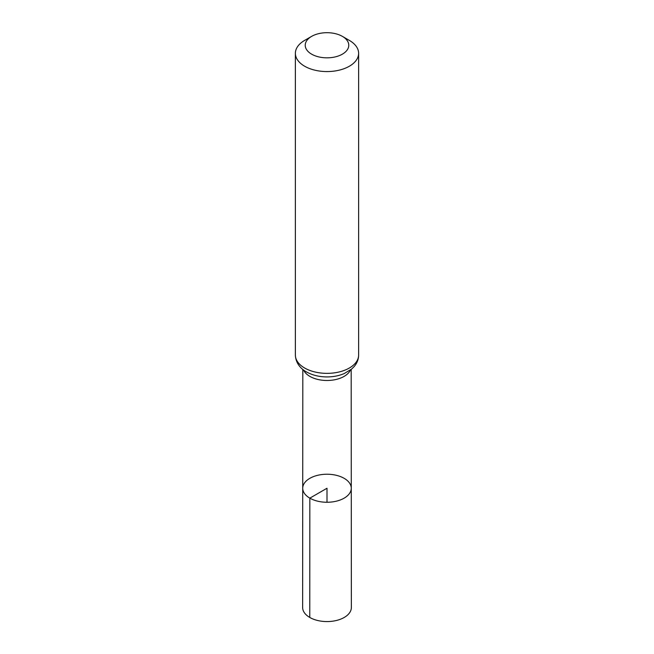 <?xml version="1.0" encoding="UTF-8"?>
<svg xmlns="http://www.w3.org/2000/svg" width="654" height="654" viewBox="0 0 654 654"><rect width="100%" height="100%" fill="white"/><g stroke="black" fill="none" stroke-linecap="round" stroke-linejoin="round"><path stroke-width="0.98" d="M309.832 498.152A24.272 14.012 180 0 1 302.728 488.236A24.272 14.012 180 0 1 327 474.232A24.272 14.012 180 0 1 351.272 488.236A24.272 14.012 180 0 1 336.295 501.193A24.272 14.012 180 0 1 309.832 498.152A24.272 14.012 180 0 1 302.728 488.236L302.638 607.501A24.361 14.069 180 0 0 309.775 617.45A24.361 14.069 180 0 0 336.328 620.499A24.361 14.069 180 0 0 351.362 607.501L351.272 488.236A24.272 14.012 180 0 1 336.295 501.193A24.272 14.012 180 0 1 309.832 498.152M311.606 54.151A21.77 12.565 180 0 1 311.606 36.379A21.77 12.565 180 0 1 342.394 36.379A21.77 12.565 180 0 1 342.394 54.151A21.77 12.565 180 0 1 311.606 54.151M342.394 36.379L349.359 40.401A31.621 18.255 180 0 1 358.621 53.317A31.621 18.255 180 0 1 339.099 70.182A31.621 18.255 180 0 1 304.641 66.226A31.621 18.255 180 0 1 295.379 53.317A31.621 18.255 180 0 1 304.641 40.401L311.606 36.379M327 502.256L327 488.244L309.832 498.152L309.775 617.45M350.405 370.041A24.182 13.963 180 0 1 333.344 379.999A24.182 13.963 180 0 1 309.898 376.402A24.182 13.963 180 0 1 303.595 370.041M304.641 368.014A31.621 18.255 180 0 1 295.379 355.097C295.747 364.114 301.927 369.469 306.383 371.873C312.448 375.257 319.422 376.933 327.294 376.925C333.385 376.876 339.001 375.764 344.151 373.598L351.713 368.995L354.157 366.559C357.068 363.183 358.555 359.357 358.621 355.097A31.621 18.255 180 0 1 339.099 371.971A31.621 18.255 180 0 1 304.641 368.014M302.818 369.428L302.728 488.236M351.182 369.428L351.272 488.236M295.379 53.317L295.379 355.097M358.621 53.317L358.621 355.097"/></g></svg>
